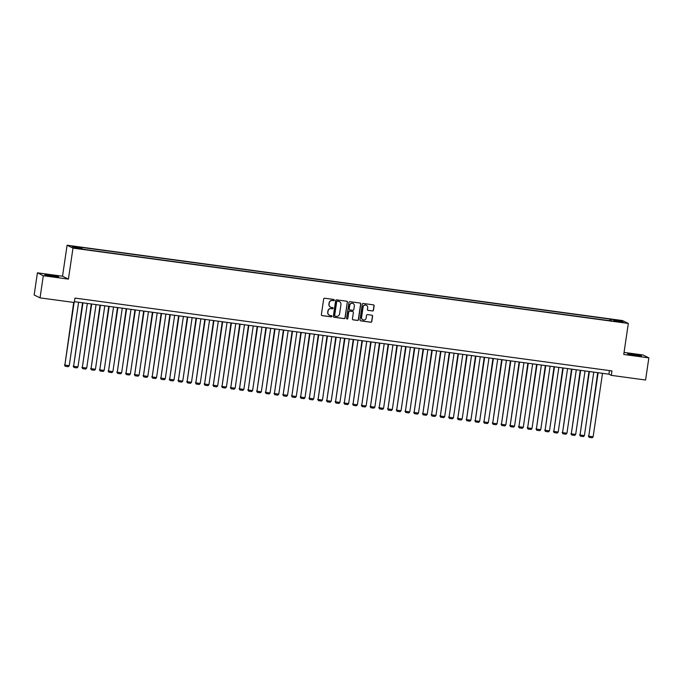 <?xml version="1.0" encoding="UTF-8"?>
<svg xmlns="http://www.w3.org/2000/svg" width="683" height="683" viewBox="0 0 683 683"><rect width="100%" height="100%" fill="white"/><g stroke="black" fill="none" stroke-linecap="round" stroke-linejoin="round"><path stroke-width="1.02" d="M334.286 300.161A0.615 0.606 116.2 0 0 333.774 299.478L324.664 298.24A0.879 0.862 116.2 0 0 323.682 298.992L321.369 314.641A0.879 0.862 116.2 0 0 322.103 315.631L331.204 316.861A0.615 0.606 116.2 0 0 331.571 315.7A0.615 0.606 116.2 0 0 331.383 315.648L330.205 315.486A2.817 2.766 116.2 0 1 327.874 312.336L328.071 311.03A2.817 2.766 116.2 0 1 331.221 308.622L332.399 308.776A0.615 0.606 116.2 0 0 332.766 307.615A0.615 0.606 116.2 0 0 332.578 307.563L331.4 307.401A2.817 2.766 116.2 0 1 329.069 304.242L329.266 302.945A2.817 2.766 116.2 0 1 332.416 300.529L333.594 300.691A0.615 0.606 116.2 0 0 334.286 300.161M330.495 307.111A2.817 2.766 116.2 0 1 328.907 304.166L329.104 302.868A2.817 2.766 116.2 0 1 332.254 300.452L333.432 300.614A0.615 0.606 116.2 0 0 333.876 299.495M321.761 315.503A0.879 0.862 116.2 0 0 321.941 315.555L331.05 316.784A0.615 0.606 116.2 0 0 331.486 315.666M329.3 315.196A2.817 2.766 116.2 0 1 327.72 312.251L327.908 310.953A2.817 2.766 116.2 0 1 331.059 308.537L332.245 308.699A0.615 0.606 116.2 0 0 332.681 307.581M633.312 354.264A7.001 0.427 8.4 0 0 627.634 353.854A7.001 0.427 8.4 0 0 635.796 355.484A7.001 0.427 8.4 0 0 641.474 355.903A7.001 0.427 8.4 0 0 633.312 354.264M50.474 275.198A7.001 0.427 8.4 0 0 44.796 274.788A7.001 0.427 8.4 0 0 52.958 276.419A7.001 0.427 8.4 0 0 58.636 276.828A7.001 0.427 8.4 0 0 50.474 275.198M615.853 319.806L619.199 320.481L615.853 319.806M372.491 310.978A0.879 0.862 116.2 0 0 373.473 310.227L374.122 305.839A0.879 0.862 116.2 0 0 373.396 304.849L363.279 303.474A0.879 0.862 116.2 0 0 362.297 304.234L359.984 319.883A0.879 0.862 116.2 0 0 360.709 320.865L370.826 322.239A0.879 0.862 116.2 0 0 371.808 321.488L372.594 316.178A0.879 0.862 116.2 0 0 371.868 315.196L367.539 314.607A0.879 0.862 116.2 0 0 366.549 315.358L366.165 317.996A2.356 2.305 116.2 0 1 362.835 319.798A2.356 2.305 116.2 0 1 361.58 317.373L363.1 307.068A2.356 2.305 116.2 0 1 366.43 305.267A2.356 2.305 116.2 0 1 367.685 307.691L367.428 309.408A0.879 0.862 116.2 0 0 368.163 310.389L372.329 310.902A0.879 0.862 116.2 0 0 373.311 310.15L373.96 305.753A0.879 0.862 116.2 0 0 373.567 304.891M623.75 354.46L648.85 357.866L645.58 380.013L611.311 375.36L611.959 370.929L74.968 298.078L74.31 302.509L40.041 297.865L43.311 275.719L68.411 279.125L72.987 248.117L628.326 323.452L623.75 354.46M347.468 302.219A0.879 0.862 116.2 0 0 346.733 301.229L336.625 299.863A0.879 0.862 116.2 0 0 335.635 300.614L333.33 316.263A0.879 0.862 116.2 0 0 334.055 317.254L344.172 318.62A0.879 0.862 116.2 0 0 345.154 317.868L347.305 302.142A0.879 0.862 116.2 0 0 346.913 301.28M349.952 301.673L360.069 303.039A0.879 0.862 116.2 0 1 360.795 304.029L358.481 319.678A0.879 0.862 116.2 0 1 357.499 320.429L353.171 319.84A0.879 0.862 116.2 0 1 352.437 318.859L353.376 312.507A0.879 0.862 116.2 0 0 352.65 311.525L349.781 311.132A0.879 0.862 116.2 0 0 348.791 311.892L347.818 318.5A0.615 0.606 116.2 0 1 346.947 318.97A0.615 0.606 116.2 0 1 346.614 318.338L348.97 302.424A0.879 0.862 116.2 0 1 349.952 301.673M74.524 246.725L78.707 247.152L74.524 246.725M72.987 248.117L67.105 245.223L622.435 320.558L628.326 323.452M609.723 320.711L609.962 319.089L80.825 247.306L81.934 247.852L81.96 248.714M609.962 319.089L620.676 320.942L623.101 322.128L613.496 320.822L614.606 321.369L85.469 249.585L74.746 247.741L72.33 246.546L81.934 247.852M68.411 279.125L62.52 276.231L37.42 272.824L43.311 275.719M37.42 272.824L34.15 294.971L40.041 297.865M648.85 357.866L642.959 354.972L624.049 352.402M62.52 276.231L67.105 245.223M74.43 301.681L608.92 374.19L611.311 375.36M609.449 370.587L608.92 374.19M611.114 320.899L611.072 319.635M620.676 320.942L619.925 321.693M333.722 317.125A0.879 0.862 116.2 0 0 333.893 317.177L344.01 318.543A0.879 0.862 116.2 0 0 344.992 317.791L347.305 302.142M337.385 301.203A0.615 0.606 116.2 0 0 336.693 301.732L334.67 315.469A0.615 0.606 116.2 0 0 335.182 316.161L336.42 316.331A2.817 2.766 116.2 0 0 339.579 313.924L340.962 304.533A2.817 2.766 116.2 0 0 338.631 301.374L337.231 301.126A0.615 0.606 116.2 0 0 336.54 301.655L336.693 301.732M334.918 316.058A0.615 0.606 116.2 0 1 334.508 315.392L336.54 301.655M339.383 301.587A2.817 2.766 116.2 0 0 338.469 301.297L338.631 301.374M337.231 301.126L338.469 301.297M352.829 319.721A0.879 0.862 116.2 0 0 353.009 319.764L357.337 320.353A0.879 0.862 116.2 0 0 358.327 319.601L360.633 303.952A0.879 0.862 116.2 0 0 360.24 303.081M352.829 311.568A0.879 0.862 116.2 0 0 352.488 311.448L349.619 311.055A0.879 0.862 116.2 0 0 348.629 311.807L347.818 318.5M346.87 318.927A0.615 0.606 116.2 0 0 347.656 318.415M354.349 305.924A2.356 2.305 116.2 0 0 353.094 303.5A2.356 2.305 116.2 0 0 349.764 305.301L349.226 308.929A0.879 0.862 116.2 0 0 349.961 309.92L352.829 310.304A0.879 0.862 116.2 0 0 353.811 309.553L354.349 305.924M353.017 303.465A2.356 2.305 116.2 0 0 349.602 305.224L349.764 305.301M349.619 309.792A0.879 0.862 116.2 0 1 349.073 308.853L349.602 305.224M367.821 310.27A0.879 0.862 116.2 0 0 368 310.313L372.329 310.902M366.353 305.224A2.356 2.305 116.2 0 0 362.938 306.991L363.1 307.068M362.75 319.755A2.356 2.305 116.2 0 1 361.418 317.296L362.938 306.991M360.376 320.745A0.879 0.862 116.2 0 0 360.556 320.788L370.664 322.163A0.879 0.862 116.2 0 0 371.654 321.411L372.431 316.101A0.879 0.862 116.2 0 0 372.039 315.239M73.696 302.424L64.868 365.106L74.114 302.484M78.605 302.245L69.231 365.695L68.291 366.703L65.235 366.293L64.467 364.91M65.235 366.293L64.868 365.106L69.231 365.695M82.549 302.782L73.602 366.293L82.967 302.834M87.339 303.431L77.964 366.882L77.025 367.889L73.969 367.471L73.201 366.097M73.969 367.471L73.602 366.293L77.964 366.882M91.283 303.961L82.336 367.48L91.701 304.02M96.064 304.609L86.698 368.069L85.751 369.076L82.694 368.658L81.934 367.283M82.694 368.658L82.336 367.48L86.698 368.069M100.017 305.147L91.061 368.658L100.435 305.207M104.798 305.796L95.432 369.255L94.485 370.254L91.428 369.844L90.668 368.461M91.428 369.844L91.061 368.658L95.432 369.255M108.751 306.334L99.795 369.844L109.169 306.394M113.532 306.983L104.157 370.434L103.218 371.441L100.162 371.031L99.394 369.648M100.162 371.031L99.795 369.844L104.157 370.434M117.476 307.521L108.529 371.031L117.894 307.572M122.266 308.17L112.891 371.62L111.952 372.628L108.896 372.209L108.127 370.835M108.896 372.209L108.529 371.031L112.891 371.62M126.21 308.699L117.263 372.218L126.628 308.759M130.991 309.348L121.625 372.807L120.678 373.814L117.621 373.396L116.861 372.022M117.621 373.396L117.263 372.218L121.625 372.807M134.944 309.886L125.988 373.396L135.362 309.945M139.725 310.534L130.359 373.994L129.411 374.993L126.355 374.583L125.595 373.2M126.355 374.583L125.988 373.396L130.359 373.994M143.678 311.072L134.722 374.583L144.096 311.132M148.459 311.721L139.084 375.172L138.145 376.179L135.089 375.77L134.32 374.386M135.089 375.77L134.722 374.583L139.084 375.172M152.403 312.259L143.456 375.77L152.821 312.31M157.192 312.908L147.818 376.359L146.879 377.366L143.823 376.948L143.054 375.573M143.823 376.948L143.456 375.77L147.818 376.359M161.137 313.437L152.189 376.956L161.555 313.497M165.918 314.086L156.552 377.545L155.604 378.553L152.548 378.134L151.788 376.76M152.548 378.134L152.189 376.956L156.552 377.545M169.871 314.624L160.915 378.134L170.289 314.684M174.652 315.273L165.286 378.732L164.338 379.731L161.282 379.321L160.522 377.938M161.282 379.321L160.915 378.134L165.286 378.732M178.605 315.811L169.649 379.321L179.023 315.87M183.386 316.46L174.011 379.91L173.072 380.918L170.016 380.499L169.247 379.125M170.016 380.499L169.649 379.321L174.011 379.91M187.33 316.997L178.383 380.508L187.748 317.049M192.119 317.646L182.745 381.097L181.806 382.104L178.75 381.686L177.981 380.311M178.75 381.686L178.383 380.508L182.745 381.097M196.064 318.176L187.108 381.695L196.482 318.235M200.845 318.824L191.479 382.284L190.531 383.291L187.475 382.873L186.715 381.498M187.475 382.873L187.108 381.695L191.479 382.284M204.798 319.362L195.842 382.873L205.216 319.422M209.579 320.011L200.213 383.47L199.265 384.469L196.209 384.059L195.449 382.676M196.209 384.059L195.842 382.873L200.213 383.47M213.531 320.549L204.576 384.059L213.95 320.609M218.312 321.198L208.938 384.649L207.999 385.656L204.943 385.238L204.174 383.863M204.943 385.238L204.576 384.059L208.938 384.649M222.257 321.736L213.309 385.246L222.675 321.787M227.046 322.385L217.672 385.835L216.724 386.843L213.677 386.424L212.908 385.05M213.677 386.424L213.309 385.246L217.672 385.835M230.991 322.914L222.035 386.433L231.409 322.974M235.772 323.563L226.406 387.022L225.458 388.029L222.402 387.611L221.642 386.236M222.402 387.611L222.035 386.433L226.406 387.022M239.724 324.101L230.769 387.611L240.143 324.16M244.505 324.749L235.14 388.209L234.192 389.208L231.136 388.798L230.376 387.415M231.136 388.798L230.769 387.611L235.14 388.209M248.45 325.287L239.502 388.798L248.868 325.347M253.239 325.936L243.865 389.387L242.926 390.394L239.87 389.976L239.101 388.601M239.87 389.976L239.502 388.798L243.865 389.387M257.184 326.474L248.236 389.984L257.602 326.525M261.973 327.123L252.599 390.574L251.651 391.581L248.603 391.163L247.835 389.788M248.603 391.163L248.236 389.984L252.599 390.574M265.918 327.652L256.962 391.171L266.336 327.712M270.699 328.301L261.333 391.76L260.385 392.768L257.329 392.349L256.569 390.975M257.329 392.349L256.962 391.171L261.333 391.76M274.651 328.839L265.696 392.349L275.07 328.899M279.432 329.488L270.067 392.947L269.119 393.946L266.063 393.536L265.303 392.153M266.063 393.536L265.696 392.349L270.067 392.947M283.377 330.026L274.429 393.536L283.795 330.085M288.166 330.674L278.792 394.125L277.853 395.133L274.797 394.714L274.028 393.34M274.797 394.714L274.429 393.536L278.792 394.125M292.111 331.212L283.163 394.723L292.529 331.264M296.9 331.861L287.526 395.312L286.578 396.319L283.522 395.901L282.762 394.526M283.522 395.901L283.163 394.723L287.526 395.312M300.844 332.39L291.889 395.909L301.263 332.45M305.625 333.039L296.26 396.499L295.312 397.506L292.256 397.088L291.496 395.713M292.256 397.088L291.889 395.909L296.26 396.499M309.578 333.577L300.622 397.088L309.997 333.637M314.359 334.226L304.994 397.685L304.046 398.684L300.99 398.274L300.23 396.891M300.99 398.274L300.622 397.088L304.994 397.685M318.304 334.764L309.356 398.274L318.722 334.824M323.093 335.413L313.719 398.863L312.78 399.871L309.723 399.453L308.955 398.078M309.723 399.453L309.356 398.274L313.719 398.863M327.037 335.951L318.09 399.461L327.456 336.002M331.827 336.599L322.453 400.05L321.505 401.058L318.449 400.639L317.689 399.265M318.449 400.639L318.09 399.461L322.453 400.05M335.771 337.129L326.815 400.648L336.19 337.189M340.552 337.778L331.187 401.237L330.239 402.244L327.183 401.826L326.423 400.451M327.183 401.826L326.815 400.648L331.187 401.237M344.505 338.316L335.549 401.826L344.924 338.375M349.286 338.964L339.912 402.424L338.973 403.422L335.916 403.013L335.157 401.63M335.916 403.013L335.549 401.826L339.912 402.424M353.231 339.502L344.283 403.013L353.649 339.553M358.02 340.151L348.646 403.602L347.707 404.609L344.65 404.191L343.882 402.816M344.65 404.191L344.283 403.013L348.646 403.602M361.964 340.689L353.017 404.199L362.383 340.74M366.754 341.338L357.38 404.788L356.432 405.796L353.376 405.378L352.616 404.003M353.376 405.378L353.017 404.199L357.38 404.788M370.698 341.867L361.742 405.386L371.117 341.927M375.479 342.516L366.114 405.975L365.166 406.974L362.11 406.564L361.35 405.19M362.11 406.564L361.742 405.386L366.114 405.975M379.432 343.054L370.476 406.564L379.85 343.114M384.213 343.703L374.839 407.162L373.9 408.161L370.843 407.751L370.075 406.368M370.843 407.751L370.476 406.564L374.839 407.162M388.157 344.241L379.21 407.751L388.576 344.292M392.947 344.889L383.573 408.34L382.634 409.348L379.577 408.929L378.809 407.555M379.577 408.929L379.21 407.751L383.573 408.34M396.891 345.427L387.944 408.938L397.31 345.478M401.672 346.076L392.307 409.527L391.359 410.534L388.303 410.116L387.543 408.741M388.303 410.116L387.944 408.938L392.307 409.527M405.625 346.605L396.669 410.124L406.044 346.665M410.406 347.254L401.041 410.714L400.093 411.712L397.036 411.303L396.277 409.928M397.036 411.303L396.669 410.124L401.041 410.714M414.359 347.792L405.403 411.303L414.777 347.852M419.14 348.441L409.766 411.9L408.827 412.899L405.77 412.489L405.002 411.106M405.77 412.489L405.403 411.303L409.766 411.9M423.084 348.979L414.137 412.489L423.503 349.03M427.874 349.628L418.5 413.078L417.561 414.086L414.504 413.667L413.736 412.293M414.504 413.667L414.137 412.489L418.5 413.078M431.818 350.166L422.871 413.676L432.237 350.217M436.599 350.814L427.234 414.265L426.286 415.273L423.229 414.854L422.47 413.48M423.229 414.854L422.871 413.676L427.234 414.265M440.552 351.344L431.596 414.854L440.97 351.404M445.333 351.993L435.967 415.452L435.02 416.451L431.963 416.041L431.204 414.666M431.963 416.041L431.596 414.854L435.967 415.452M449.286 352.53L440.33 416.041L449.704 352.59M454.067 353.179L444.693 416.639L443.754 417.637L440.697 417.228L439.929 415.845M440.697 417.228L440.33 416.041L444.693 416.639M458.011 353.717L449.064 417.228L458.43 353.768M462.801 354.366L453.427 417.817L452.488 418.824L449.431 418.406L448.663 417.031M449.431 418.406L449.064 417.228L453.427 417.817M466.745 354.904L457.798 418.414L467.163 354.955M471.526 355.553L462.16 419.003L461.213 420.011L458.156 419.593L457.397 418.218M458.156 419.593L457.798 418.414L462.16 419.003M475.479 356.082L466.523 419.593L475.897 356.142M480.26 356.731L470.894 420.19L469.947 421.189L466.89 420.779L466.13 419.405M466.89 420.779L466.523 419.593L470.894 420.19M484.213 357.269L475.257 420.779L484.631 357.329M488.994 357.918L479.62 421.377L478.681 422.376L475.624 421.966L474.856 420.583M475.624 421.966L475.257 420.779L479.62 421.377M492.938 358.455L483.991 421.966L493.357 358.507M497.728 359.104L488.354 422.555L487.414 423.562L484.358 423.144L483.59 421.77M484.358 423.144L483.991 421.966L488.354 422.555M501.672 359.642L492.716 423.153L502.09 359.693M506.453 360.291L497.087 423.742L496.14 424.749L493.083 424.331L492.323 422.956M493.083 424.331L492.716 423.153L497.087 423.742M510.406 360.82L501.45 424.331L510.824 360.88M515.187 361.469L505.821 424.928L504.874 425.927L501.817 425.518L501.057 424.143M501.817 425.518L501.45 424.331L505.821 424.928M519.14 362.007L510.184 425.518L519.558 362.067M523.921 362.656L514.547 426.115L513.607 427.114L510.551 426.704L509.783 425.321M510.551 426.704L510.184 425.518L514.547 426.115M527.865 363.194L518.918 426.704L528.283 363.245M532.655 363.843L523.28 427.293L522.333 428.301L519.285 427.882L518.517 426.508M519.285 427.882L518.918 426.704L523.28 427.293M536.599 364.381L527.643 427.891L537.017 364.432M541.38 365.029L532.014 428.48L531.067 429.487L528.01 429.069L527.25 427.695M528.01 429.069L527.643 427.891L532.014 428.48M545.333 365.559L536.377 429.069L545.751 365.618M550.114 366.208L540.748 429.667L539.801 430.666L536.744 430.256L535.984 428.881M536.744 430.256L536.377 429.069L540.748 429.667M554.058 366.745L545.111 430.256L554.476 366.805M558.848 367.394L549.474 430.853L548.534 431.852L545.478 431.443L544.71 430.059M545.478 431.443L545.111 430.256L549.474 430.853M562.792 367.932L553.845 431.443L563.21 367.983M567.582 368.581L558.207 432.032L557.26 433.039L554.203 432.621L553.443 431.246M554.203 432.621L553.845 431.443L558.207 432.032M571.526 369.119L562.57 432.629L571.944 369.17M576.307 369.768L566.941 433.218L565.994 434.226L562.937 433.807L562.177 432.433M562.937 433.807L562.57 432.629L566.941 433.218M580.26 370.297L571.304 433.807L580.678 370.357M585.041 370.946L575.675 434.405L574.727 435.404L571.671 434.994L570.911 433.62M571.671 434.994L571.304 433.807L575.675 434.405M588.985 371.484L580.038 434.994L589.403 371.543M593.775 372.133L584.4 435.592L583.461 436.591L580.405 436.181L579.636 434.798M580.405 436.181L580.038 434.994L584.4 435.592M597.719 372.67L588.772 436.181L598.137 372.722M602.508 373.319L593.134 436.77L592.187 437.777L589.13 437.359L588.37 435.985M589.13 437.359L588.772 436.181L593.134 436.77"/></g></svg>
